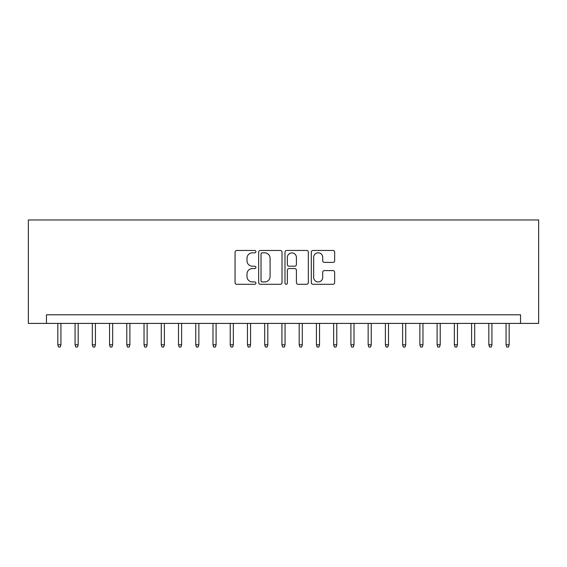 <?xml version="1.0" encoding="UTF-8"?>
<svg xmlns="http://www.w3.org/2000/svg" width="567" height="567" viewBox="0 0 567 567"><rect width="100%" height="100%" fill="white"/><g stroke="black" fill="none" stroke-linecap="round" stroke-linejoin="round"><path stroke-width="0.85" d="M255.915 251.642A1.184 1.184 0 0 0 254.732 250.458L236.751 250.458A1.694 1.694 0 0 0 235.064 252.152L235.064 282.614A1.694 1.694 0 0 0 236.751 284.301L254.732 284.301A1.184 1.184 0 0 0 255.915 283.117A1.184 1.184 0 0 0 254.732 281.934L252.407 281.934A5.415 5.415 0 0 1 246.992 276.519L246.992 273.981A5.415 5.415 0 0 1 252.407 268.567L254.732 268.567A1.184 1.184 0 0 0 255.915 267.383A1.184 1.184 0 0 0 254.732 266.199L252.407 266.199A5.415 5.415 0 0 1 246.992 260.785L246.992 258.24A5.415 5.415 0 0 1 252.407 252.825L254.732 252.825A1.184 1.184 0 0 0 255.915 251.642M332.957 262.386A1.694 1.694 0 0 0 334.65 260.7L334.65 252.152A1.694 1.694 0 0 0 332.957 250.458L312.984 250.458A1.694 1.694 0 0 0 311.297 252.152L311.297 282.614A1.694 1.694 0 0 0 312.984 284.301L332.957 284.301A1.694 1.694 0 0 0 334.65 282.614L334.65 272.288A1.694 1.694 0 0 0 332.957 270.594L324.409 270.594A1.694 1.694 0 0 0 322.715 272.288L322.715 277.405A4.529 4.529 0 0 1 318.193 281.934A4.529 4.529 0 0 1 313.664 277.405L313.664 257.354A4.529 4.529 0 0 1 318.193 252.825A4.529 4.529 0 0 1 322.715 257.354L322.715 260.7A1.694 1.694 0 0 0 324.409 262.386L332.957 262.386M520.549 323.41L538.65 323.41L538.65 219.968L28.35 219.968L28.35 323.41L520.549 323.41L520.549 314.791L46.451 314.791L46.451 323.41M282.019 252.152A1.694 1.694 0 0 0 280.325 250.458L260.359 250.458A1.694 1.694 0 0 0 258.665 252.152L258.665 282.614A1.694 1.694 0 0 0 260.359 284.301L280.325 284.301A1.694 1.694 0 0 0 282.019 282.614L282.019 252.152M286.675 250.458L306.641 250.458A1.694 1.694 0 0 1 308.335 252.152L308.335 282.614A1.694 1.694 0 0 1 306.641 284.301L298.093 284.301A1.694 1.694 0 0 1 296.406 282.614L296.406 270.261A1.694 1.694 0 0 0 294.712 268.567L289.042 268.567A1.694 1.694 0 0 0 287.349 270.261L287.349 283.117A1.184 1.184 0 0 1 286.165 284.301A1.184 1.184 0 0 1 284.981 283.117L284.981 252.152A1.694 1.694 0 0 1 286.675 250.458M262.223 252.825A1.184 1.184 0 0 0 261.033 254.009L261.033 280.75A1.184 1.184 0 0 0 262.223 281.934L264.676 281.934A5.415 5.415 0 0 0 270.09 276.519L270.09 258.24A5.415 5.415 0 0 0 264.676 252.825L262.223 252.825M296.406 257.439A4.529 4.529 0 0 0 291.877 252.91A4.529 4.529 0 0 0 287.349 257.439L287.349 264.505A1.694 1.694 0 0 0 289.042 266.199L294.712 266.199A1.694 1.694 0 0 0 296.406 264.505L296.406 257.439M60.931 344.786L60.244 347.032L58.521 347.032L57.827 344.786L60.931 344.786L60.931 323.41M57.827 344.786L57.827 323.41M78.175 344.786L77.481 347.032L75.758 347.032L75.071 344.786L78.175 344.786L78.175 323.41M75.071 344.786L75.071 323.41M95.412 344.786L94.724 347.032L93.002 347.032L92.308 344.786L95.412 344.786L95.412 323.41M92.308 344.786L92.308 323.41M112.656 344.786L111.961 347.032L110.239 347.032L109.551 344.786L112.656 344.786L112.656 323.41M109.551 344.786L109.551 323.41M129.893 344.786L129.205 347.032L127.476 347.032L126.788 344.786L129.893 344.786L129.893 323.41M126.788 344.786L126.788 323.41M147.129 344.786L146.442 347.032L144.72 347.032L144.032 344.786L147.129 344.786L147.129 323.41M144.032 344.786L144.032 323.41M164.373 344.786L163.686 347.032L161.956 347.032L161.269 344.786L164.373 344.786L164.373 323.41M161.269 344.786L161.269 323.41M181.61 344.786L180.923 347.032L179.2 347.032L178.506 344.786L181.61 344.786L181.61 323.41M178.506 344.786L178.506 323.41M198.854 344.786L198.159 347.032L196.437 347.032L195.75 344.786L198.854 344.786L198.854 323.41M195.75 344.786L195.75 323.41M216.091 344.786L215.403 347.032L213.681 347.032L212.986 344.786L216.091 344.786L216.091 323.41M212.986 344.786L212.986 323.41M233.335 344.786L232.64 347.032L230.918 347.032L230.23 344.786L233.335 344.786L233.335 323.41M230.23 344.786L230.23 323.41M250.571 344.786L249.884 347.032L248.162 347.032L247.467 344.786L250.571 344.786L250.571 323.41M247.467 344.786L247.467 323.41M267.808 344.786L267.121 347.032L265.399 347.032L264.711 344.786L267.808 344.786L267.808 323.41M264.711 344.786L264.711 323.41M285.052 344.786L284.365 347.032L282.635 347.032L281.948 344.786L285.052 344.786L285.052 323.41M281.948 344.786L281.948 323.41M302.289 344.786L301.601 347.032L299.879 347.032L299.192 344.786L302.289 344.786L302.289 323.41M299.192 344.786L299.192 323.41M319.533 344.786L318.838 347.032L317.116 347.032L316.429 344.786L319.533 344.786L319.533 323.41M316.429 344.786L316.429 323.41M336.77 344.786L336.082 347.032L334.36 347.032L333.665 344.786L336.77 344.786L336.77 323.41M333.665 344.786L333.665 323.41M354.014 344.786L353.319 347.032L351.597 347.032L350.909 344.786L354.014 344.786L354.014 323.41M350.909 344.786L350.909 323.41M371.25 344.786L370.563 347.032L368.841 347.032L368.146 344.786L371.25 344.786L371.25 323.41M368.146 344.786L368.146 323.41M388.494 344.786L387.8 347.032L386.077 347.032L385.39 344.786L388.494 344.786L388.494 323.41M385.39 344.786L385.39 323.41M405.731 344.786L405.044 347.032L403.314 347.032L402.627 344.786L405.731 344.786L405.731 323.41M402.627 344.786L402.627 323.41M422.968 344.786L422.28 347.032L420.558 347.032L419.871 344.786L422.968 344.786L422.968 323.41M419.871 344.786L419.871 323.41M440.212 344.786L439.524 347.032L437.795 347.032L437.107 344.786L440.212 344.786L440.212 323.41M437.107 344.786L437.107 323.41M457.449 344.786L456.761 347.032L455.039 347.032L454.344 344.786L457.449 344.786L457.449 323.41M454.344 344.786L454.344 323.41M474.692 344.786L473.998 347.032L472.276 347.032L471.588 344.786L474.692 344.786L474.692 323.41M471.588 344.786L471.588 323.41M491.929 344.786L491.242 347.032L489.519 347.032L488.825 344.786L491.929 344.786L491.929 323.41M488.825 344.786L488.825 323.41M509.173 344.786L508.479 347.032L506.756 347.032L506.069 344.786L509.173 344.786L509.173 323.41M506.069 344.786L506.069 323.41"/></g></svg>
